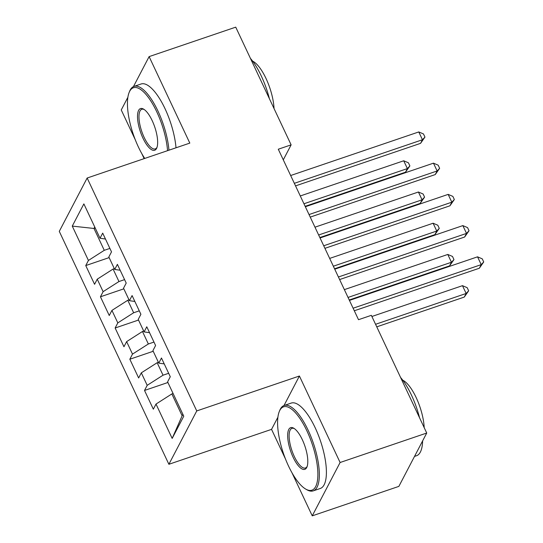 <?xml version="1.0" encoding="UTF-8"?>
<svg xmlns="http://www.w3.org/2000/svg" width="543" height="543" viewBox="0 0 543 543"><rect width="100%" height="100%" fill="white"/><g stroke="black" fill="none" stroke-linecap="round" stroke-linejoin="round"><path stroke-width="0.81" d="M291.917 472.661L312.245 515.85L398.861 486.385L426.73 433.036L371.344 315.327L358.509 319.691L278.287 149.223L291.123 144.859L235.737 27.15L149.115 56.615L133.435 86.629M277.914 417.18L271.548 429.364L285.469 458.957M271.548 429.364L168.887 464.285L59.282 231.372L87.151 178.023L196.749 410.936L168.887 464.285M127.876 97.278L121.252 109.964L135.322 139.87M141.771 153.574L144.146 158.631M95.222 228.04L93.987 228.46L72.267 226.105L88.428 260.45L85.753 265.568L94.57 284.301L97.245 279.177L103.116 291.666L100.441 296.79L109.258 315.524L111.933 310.399L117.811 322.888L115.136 328.006L123.953 346.739L126.628 341.622L132.499 354.111L129.831 359.228L138.641 377.962L141.316 372.844L147.194 385.333L144.519 390.451L153.336 409.184L156.011 404.067L171.853 393.933L182.136 415.789L182.896 414.343M72.267 226.105L83.866 203.896L100.027 238.241L105.471 239.022M182.136 415.789L172.172 438.411L183.765 416.203L167.604 381.858L170.278 376.74L161.468 358.007L158.794 363.124L152.916 350.635L155.59 345.518L146.773 326.784L144.099 331.909L138.221 319.42L140.895 314.295L132.085 295.568L129.41 300.686L123.532 288.197L126.207 283.079L117.39 264.346L114.716 269.464L108.838 256.975L111.512 251.857L102.695 233.123L100.027 238.241M172.172 438.411L156.011 404.067M168.656 373.292L163.036 375.199L157.165 362.71L158.4 362.29M147.194 385.333L163.036 375.199M141.316 372.844L157.165 362.71M153.968 342.07L148.348 343.977L142.47 331.488L143.705 331.067M132.499 354.111L148.348 343.977M126.628 341.622L142.47 331.488M158.794 363.124L164.237 363.905M139.273 310.847L133.653 312.754L127.781 300.265L129.017 299.851M117.811 322.888L133.653 312.754M111.933 310.399L127.781 300.265M144.099 331.909L149.549 332.683M124.578 279.625L118.965 281.539L113.087 269.05L114.322 268.629M103.116 291.666L118.965 281.539M97.245 279.177L113.087 269.05M129.41 300.686L134.854 301.46M109.89 248.402L104.27 250.316L93.987 228.46L94.74 227.015M88.428 260.45L104.27 250.316M114.716 269.464L120.166 270.238M312.245 515.85L340.108 462.5L426.73 433.036M87.151 178.023L189.812 143.101L149.115 56.615M340.108 462.5L299.41 376.014L196.749 410.936M283.29 159.852L291.123 144.859M173.088 393.512L171.853 393.933M299.41 376.014L283.989 405.546M85.753 265.568L109.136 257.613M100.441 296.79L123.831 288.835M115.136 328.006L138.526 320.051M129.831 359.228L153.214 351.273M144.519 390.451L167.909 382.496M295.541 185.882L420.56 143.352L422.447 139.748L294.34 183.324M418.775 131.942L423.479 133.951L424.952 137.074L422.447 139.748L418.775 131.942L290.668 175.518M424.952 137.074L420.56 143.352M305.159 206.326L405.499 172.192L407.386 168.588L403.707 160.782L300.286 195.962M303.958 203.768L407.386 168.588L409.884 165.914L405.499 172.192M403.707 160.782L408.417 162.791L409.884 165.914M310.236 217.105L435.255 174.574L437.135 170.97L309.028 214.546M433.463 163.165L438.174 165.174L439.64 168.296L437.135 170.97L433.463 163.165L305.356 206.74M439.64 168.296L435.255 174.574M324.924 248.327L449.943 205.797L451.83 202.193L323.723 245.769M448.158 194.387L452.862 196.39L454.335 199.512L451.83 202.193L448.158 194.387L320.051 237.963M454.335 199.512L449.943 205.797M319.854 237.549L420.194 203.415L422.074 199.81L418.402 192.005L314.981 227.184M318.653 234.99L422.074 199.81L424.578 197.129L420.194 203.415M418.402 192.005L423.112 194.007L424.578 197.129M334.542 268.771L434.882 234.637L436.769 231.033L433.097 223.227L329.669 258.407M333.341 266.213L436.769 231.033L439.273 228.352L434.882 234.637M433.097 223.227L437.801 225.23L439.273 228.352M167.549 150.676A44.017 15.116 -108.8 0 0 156.771 111.824A44.017 15.116 -108.8 0 0 129.159 92.405A44.017 15.116 -108.8 0 0 138.397 147.01A44.017 15.116 -108.8 0 0 144.723 158.434M129.159 92.405L129.668 91.17A45.103 15.489 71.2 0 1 134.019 86.391A45.103 15.489 71.2 0 1 157.959 111.064A45.103 15.489 71.2 0 1 168.948 150.194M142.985 138.214A22.012 7.554 71.2 0 1 137.515 115.937A22.012 7.554 71.2 0 1 143.603 109.136A22.012 7.554 71.2 0 1 152.176 120.621A22.012 7.554 71.2 0 1 156.798 147.92A22.012 7.554 71.2 0 1 142.985 138.214M144.194 109.516A20.926 7.188 -108.8 0 0 141.804 109.279A20.926 7.188 -108.8 0 0 144.18 137.454A20.926 7.188 -108.8 0 0 155.284 148.904A20.926 7.188 -108.8 0 0 157.036 147.262M250.418 58.352A45.103 15.489 71.2 0 1 261.264 75.925A45.103 15.489 71.2 0 1 269.396 98.69M252.624 61.135A32.471 11.152 71.2 0 1 266.009 78.463A32.471 11.152 71.2 0 1 274.039 108.552M134.019 86.391L141.078 83.989A45.103 15.489 71.2 0 1 165.018 108.668A45.103 15.489 71.2 0 1 176.007 147.798M288.543 466.098A44.017 15.116 -108.8 0 0 305.695 489.073A44.017 15.116 -108.8 0 0 317.865 475.471A44.017 15.116 -108.8 0 0 306.924 430.911A44.017 15.116 -108.8 0 0 279.306 411.492A44.017 15.116 -108.8 0 0 288.543 466.098M279.306 411.492L279.815 410.257A45.103 15.489 71.2 0 1 284.172 405.478A45.103 15.489 71.2 0 1 308.112 430.151A45.103 15.489 71.2 0 1 313.223 490.872A45.103 15.489 71.2 0 1 306.856 489.745L305.695 489.073M293.139 457.301A22.012 7.554 71.2 0 1 287.668 435.018A22.012 7.554 71.2 0 1 293.749 428.217A22.012 7.554 71.2 0 1 302.329 439.708A22.012 7.554 71.2 0 1 306.944 467.007A22.012 7.554 71.2 0 1 293.139 457.301M294.347 428.597A20.926 7.188 -108.8 0 0 291.958 428.366A20.926 7.188 -108.8 0 0 294.326 456.541A20.926 7.188 -108.8 0 0 305.438 467.991A20.926 7.188 -108.8 0 0 307.189 466.342M400.564 377.439A45.103 15.489 71.2 0 1 411.411 395.012A45.103 15.489 71.2 0 1 419.549 417.777M422.617 440.902A45.103 15.489 71.2 0 1 416.522 455.733L414.513 456.419M402.777 380.215A32.471 11.152 71.2 0 1 416.155 397.551A32.471 11.152 71.2 0 1 424.192 427.64M284.172 405.478L291.231 403.076A45.103 15.489 71.2 0 1 315.171 427.748A45.103 15.489 71.2 0 1 320.275 488.476L313.223 490.872M339.619 279.55L464.638 237.019L466.518 233.415L338.418 276.991M462.846 225.61L467.557 227.612L469.023 230.734L466.518 233.415L462.846 225.61L334.739 269.185M469.023 230.734L464.638 237.019M354.308 310.766L479.333 268.242L481.213 264.638L353.106 308.214M477.541 256.832L482.245 258.835L483.718 261.957L481.213 264.638L477.541 256.832L349.434 300.408M483.718 261.957L479.333 268.242M349.237 299.987L449.577 265.86L451.457 262.255L447.785 254.45L344.364 289.629M348.036 297.435L451.457 262.255L453.962 259.574L449.577 265.86M447.785 254.45L452.495 256.452L453.962 259.574M376.761 326.845L464.265 297.082L466.152 293.478L462.48 285.672L371.887 316.488M375.559 324.293L466.152 293.478L468.657 290.797L464.265 297.082M462.48 285.672L467.184 287.675L468.657 290.797"/></g></svg>
